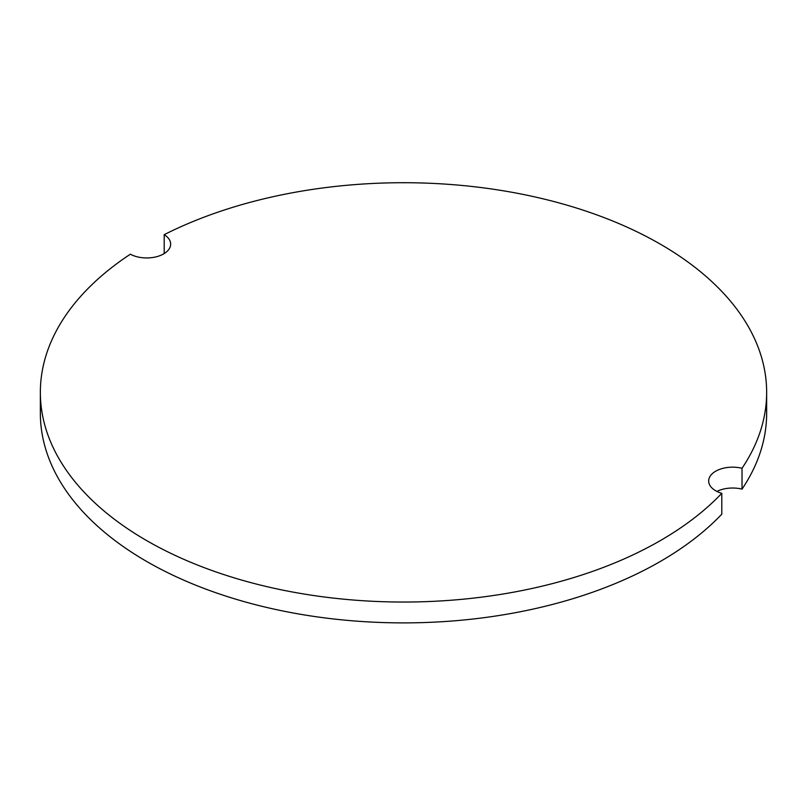 <?xml version="1.0" encoding="UTF-8"?>
<svg xmlns="http://www.w3.org/2000/svg" width="807" height="807" viewBox="0 0 807 807"><rect width="100%" height="100%" fill="white"/><g stroke="black" fill="none" stroke-linecap="round" stroke-linejoin="round"><path stroke-width="1.21" d="M164.194 253.58L164.194 234.676A23.948 13.82 0 0 1 170.66 244.128A23.948 13.82 0 0 1 156.245 256.808A23.948 13.82 0 0 1 130.351 254.215A363.15 209.659 0 0 0 40.35 392.384A363.15 209.659 0 0 0 313.257 595.465A363.15 209.659 0 0 0 721.801 493.319L721.801 514.17A363.15 209.659 0 0 1 313.257 616.316A363.15 209.659 0 0 1 40.35 413.234L40.35 392.384M721.801 493.319A23.948 13.82 0 0 1 708.677 480.992A23.948 13.82 0 0 1 742.026 468.272L742.026 489.133A23.948 13.82 0 0 0 716.909 491.413M742.026 489.133A363.15 209.659 0 0 0 766.65 413.234L766.65 392.384A363.15 209.659 0 0 0 553.461 201.427A363.15 209.659 0 0 0 164.194 234.676M742.026 468.272A363.15 209.659 0 0 0 766.65 392.384"/></g></svg>
